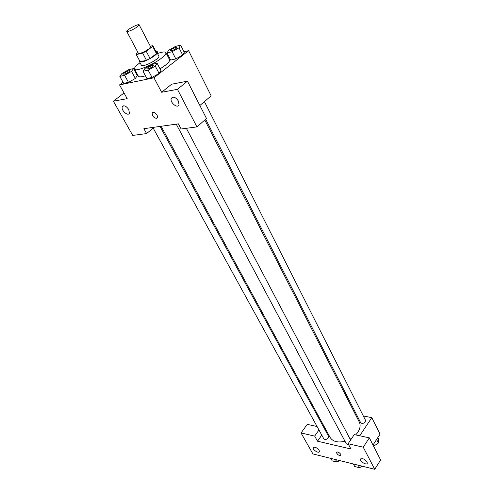 <?xml version="1.0" encoding="UTF-8"?>
<svg xmlns="http://www.w3.org/2000/svg" width="494" height="494" viewBox="0 0 494 494"><rect width="100%" height="100%" fill="white"/><g stroke="black" fill="none" stroke-linecap="round" stroke-linejoin="round"><path stroke-width="0.74" d="M137.283 26.898C132.133 30.165 128.619 31.665 126.736 31.412C125.735 30.202 138.74 23.348 139.172 24.854L137.283 26.898M139.172 24.854L150.651 46.831L148.855 48.98C143.816 52.265 140.327 53.704 138.388 53.296L126.736 31.412M150.046 58.496L146.452 60.28L140.135 61.756L136.307 54.593L142.624 53.049L146.236 51.253L150.046 58.496L156.456 53.63L156.598 52.877L152.85 45.683L150.287 46.133M137.962 52.494L136.381 53.667L136.307 54.593M146.236 51.253L152.702 46.417L152.85 45.683M146.452 60.28L142.624 53.049M156.456 53.63L152.702 46.417M140.135 61.756L136.196 54.464M139.722 61.065L139.586 61.849L142.019 61.978C147.335 60.886 158.29 54.068 157.03 52.654L156.308 52.321M157.03 52.654L158.889 56.23C159.13 56.835 158.296 57.878 156.394 59.354C152.22 62.343 148.064 64.405 143.921 65.554L141.488 65.399L139.586 61.849M157.487 53.531C162.298 51.839 165.095 51.53 165.879 52.605C166.311 53.679 164.835 55.544 161.452 58.187C152.868 64.992 135.319 72.068 134.547 69.123C134.102 67.869 135.943 65.733 140.055 62.719M165.879 52.605L169.541 59.725C169.992 60.836 168.54 62.726 165.187 65.387L160.068 68.882M145.452 75.786C141.383 77.039 139.012 77.169 138.351 76.162L134.547 69.123M143.044 71.278L146.922 78.527L152.053 77.459L159.111 73.427L155.264 66.116L157.129 63.263L151.985 64.424L144.995 68.4L143.044 71.278L148.169 70.154L155.264 66.116M166.984 52.926L170.652 60.077L175.815 58.91L182.663 55.007L179.026 47.795L180.65 45.164L175.481 46.411L168.695 50.265L166.984 52.926L172.14 51.709L179.026 47.795M124.63 75.31L128.496 82.356L123.685 83.356L128.496 82.356L135.356 78.447L137.313 75.601L135.362 78.441L131.528 71.395L133.522 68.586L128.706 69.673L121.901 73.532L119.826 76.36L124.63 75.31L131.528 71.395M123.062 82.226L119.548 84.906L153.949 77.786L188.597 50.672L183.959 51.753M168.256 55.408L167.417 55.6M136.214 72.204L135.696 72.606M124.266 93.391L123.222 93.588L113.379 101.208L127.186 98.652L119.548 84.906M128.736 109.489C126.05 105.833 123.901 104.963 122.284 106.865C120.832 110.329 128.304 116.825 129.422 113.07L128.736 109.489M153.183 128.07L146.595 133.578L132.732 135.418L113.379 101.208M153.949 77.786L161.631 92.267L171.622 84.221L187.461 81.158L206.511 118.511L196.939 126.902L181.125 128.996L178.396 123.858L143.877 128.687L146.595 133.578M199.872 105.5L211.154 95.855L188.597 50.672M178.427 101.054C175.512 97.015 173.116 96.157 171.239 98.467C169.64 102.474 177.791 109.038 179.019 104.728L178.427 101.054M161.631 92.267L177.432 89.334L196.939 126.902M187.461 81.158L177.432 89.334M156.388 118.325C153.646 117.739 152.245 116.028 152.177 113.194C152.973 110.415 158.42 114.923 157.376 117.498L156.388 118.325L157.376 117.498C158.426 114.923 152.973 110.409 152.183 113.194C152.245 116.028 153.646 117.739 156.388 118.325M204.788 120.023L359.286 422.024C360.737 425.081 360.25 428.508 357.823 432.306L355.723 434.899M351.938 438.042L350.129 439.135M344.985 441.247C337.797 442.927 332.833 441.648 330.091 437.412L161.112 126.279M205.683 119.239L360.639 422.648C361.966 423.883 363.504 423.624 365.251 421.876L365.486 420.227L204.399 101.634M160.044 126.427L328.504 436.159L328.238 437.931C326.546 439.641 325.064 439.919 323.786 438.771L152.837 127.433M348.616 444.662L346.405 443.908L176.241 124.161M350.919 449.003L317.512 441.204L314.666 436.085L301.05 432.972L312.9 453.924L374.724 469.3L363.238 447.181L348.122 443.729L350.919 449.003M359.731 435.77L371.797 417.64L363.337 415.985M356.557 414.657L355.402 414.435M325.756 429.434L325.243 430.169M321.779 435.109L317.512 441.204M340.743 454.264L340.934 455.147C339.014 455.795 337.495 454.869 336.383 452.368C337.513 451.535 338.97 452.171 340.743 454.264M319.124 450.337L319.42 451.615C319.001 453.856 312.461 449.725 313.171 447.675C314.697 446.564 316.679 447.453 319.124 450.337M367.048 461.989L367.301 463.211C366.875 465.657 359.78 461.476 360.527 459.229C362.25 457.963 364.424 458.883 367.048 461.989M336.463 452.189L336.383 452.368C337.291 454.671 338.779 455.659 340.86 455.32M348.122 443.729L354.26 434.584L369.345 437.857L380.621 459.97L374.724 469.3M369.345 437.857L363.238 447.181M317.049 426.501L307.256 424.371L301.05 432.972M318.97 429.996L314.666 436.085M373.007 445.038L380.053 434.17L371.797 417.64M373.606 446.212L378.385 443.019L378.398 438.653L377.848 437.567M378.385 443.019L376.607 439.487M376.891 444.013L373.964 445.971M353.309 463.971L354.673 466.515L359.583 467.75L361.991 466.132M359.583 467.75L358.224 465.2M362.497 466.262L360.305 467.262M330.826 458.383L332.203 460.871L336.883 462.044L339.242 460.476M336.883 462.044L335.506 459.544M339.841 460.624L337.532 461.612M176.963 47.375L176.13 48.486C173.536 50.197 171.721 50.931 170.671 50.678L170.658 50.647C170.072 49.869 176.679 46.442 176.963 47.375L176.117 48.461C173.524 50.172 171.702 50.901 170.658 50.647M170.652 60.077L175.815 58.91L172.14 51.709M175.815 58.91L182.657 55.007L184.25 52.327L180.65 45.164M156.147 52.018L156.894 50.919L155.721 51.203M158.136 53.303L156.894 50.919M153.313 65.554L152.387 66.758C149.756 68.505 147.916 69.24 146.872 68.969L146.866 68.956M146.922 78.527L152.053 77.459L148.169 70.154M152.053 77.459L159.105 73.427L160.933 70.525L157.129 63.263M152.374 66.727C149.738 68.475 147.904 69.216 146.854 68.944C146.23 68.129 152.979 64.56 153.301 65.535L152.374 66.727M129.78 70.778L128.829 71.994C126.297 73.668 124.544 74.384 123.568 74.137L123.556 74.112C122.957 73.359 129.471 69.864 129.78 70.778L128.817 71.963C126.285 73.637 124.531 74.353 123.556 74.112M123.685 83.356L119.826 76.36M137.313 75.601L133.522 68.586M122.284 106.865L123.636 105.796M171.239 98.467L172.881 97.114M350.604 440.037L186.368 128.304M313.171 447.675L313.474 447.249M360.527 459.229L360.83 458.759"/></g></svg>

